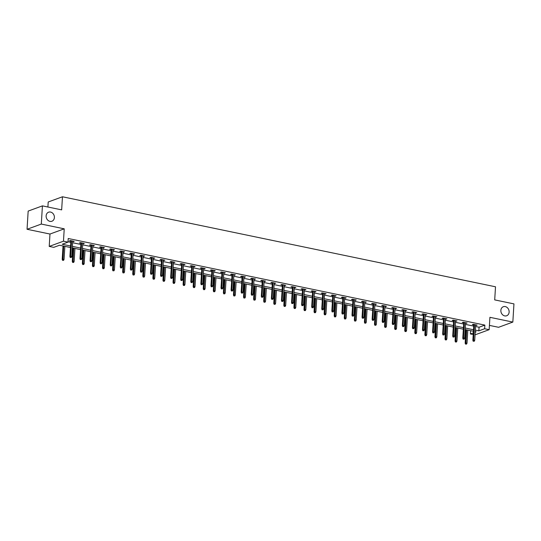 <?xml version="1.0" encoding="UTF-8"?>
<svg xmlns="http://www.w3.org/2000/svg" width="541" height="541" viewBox="0 0 541 541"><rect width="100%" height="100%" fill="white"/><g stroke="black" fill="none" stroke-linecap="round" stroke-linejoin="round"><path stroke-width="0.81" d="M54.391 217.57A4.822 4.044 -110.1 0 1 51.916 221.242A4.822 4.044 -110.1 0 1 46.127 215.852A4.822 4.044 -110.1 0 1 48.602 212.187A4.822 4.044 -110.1 0 1 54.391 217.57M509.128 312.096A4.822 4.044 -110.1 0 1 506.653 315.768A4.822 4.044 -110.1 0 1 500.865 310.378A4.822 4.044 -110.1 0 1 503.346 306.713A4.822 4.044 -110.1 0 1 509.128 312.096M70.465 247.514L59.517 245.242L53.735 247.352L49.217 246.412L63.473 241.198L67.997 242.138L62.215 244.255L70.56 245.993M49.975 234.043L64.23 228.829L41.305 224.062L42.421 205.871L28.166 211.085L27.05 229.276L49.975 234.043L49.217 246.412M47.899 207.014L48.21 201.989L62.465 196.775L495.509 286.791L494.704 299.89L513.95 303.886L512.834 322.078L489.916 317.317L489.159 329.685L475.059 334.845M489.422 325.391L498.579 327.291L512.834 322.078M473.219 334.548L470.379 333.959L473.321 332.884M470.582 330.686L470.379 333.959M41.305 224.062L27.05 229.276M475.566 326.494L479.076 327.224L484.858 325.107L68.22 238.5L67.997 242.138M68.017 241.773L70.783 242.348M72.616 242.733L80.859 244.444M82.692 244.823L90.935 246.54M92.761 246.919L101.005 248.63M102.837 249.016L111.081 250.726M112.913 251.105L121.15 252.823M122.983 253.202L131.226 254.912M133.059 255.298L141.302 257.009M143.135 257.388L151.372 259.105M153.204 259.484L161.448 261.195M163.281 261.58L171.524 263.291M173.357 263.67L181.593 265.388M183.426 265.766L191.67 267.477M193.502 267.863L201.746 269.574M203.578 269.952L211.815 271.67M213.648 272.049L221.891 273.76M223.724 274.145L231.967 275.856M233.8 276.235L242.037 277.952M243.869 278.331L252.113 280.042M253.945 280.421L262.189 282.138M264.022 282.517L272.258 284.228M274.091 284.613L282.334 286.324M284.167 286.703L292.411 288.421M294.236 288.799L302.48 290.51M304.312 290.896L312.556 292.607M314.389 292.985L322.632 294.703M324.458 295.082L332.701 296.793M334.534 297.178L342.778 298.889M344.61 299.268L352.847 300.985M354.68 301.364L362.923 303.075M364.756 303.46L372.999 305.171M374.832 305.55L383.069 307.268M384.901 307.646L393.145 309.357M394.977 309.743L403.221 311.454M405.053 311.832L413.29 313.55M415.123 313.929L423.366 315.64M425.199 316.025L433.442 317.736M435.275 318.115L443.512 319.832M445.344 320.211L453.588 321.922M455.421 322.308L463.664 324.018M465.497 324.397L473.733 326.115M475.64 325.344L477.155 325.107L473.28 324.302L472.32 324.654L473.808 324.965M465.564 323.254L467.086 323.018L463.211 322.213L462.244 322.564L463.732 322.869M455.488 321.158L457.01 320.921L453.135 320.116L452.175 320.468L453.656 320.779M445.419 319.062L446.934 318.825L443.059 318.02L442.098 318.372L443.586 318.683M435.343 316.972L436.864 316.735L432.989 315.93L432.022 316.282L433.51 316.593M425.267 314.876L426.788 314.639L422.913 313.834L421.953 314.186L423.434 314.497M415.197 312.786L416.712 312.549L412.837 311.738L411.877 312.096L413.365 312.4M405.121 310.69L406.643 310.453L402.768 309.648L401.801 310L403.288 310.311M395.045 308.593L396.567 308.356L392.692 307.552L391.731 307.903L393.212 308.214M384.976 306.504L386.49 306.267L382.615 305.455L381.655 305.814L383.143 306.118M374.899 304.407L376.421 304.17L372.546 303.366L371.579 303.717L373.067 304.028M364.823 302.311L366.345 302.074L362.47 301.269L361.51 301.621L362.997 301.932M354.754 300.221L356.269 299.985L352.401 299.18L351.434 299.531L352.921 299.836M344.678 298.125L346.199 297.888L342.325 297.083L341.357 297.435L342.845 297.746M334.602 296.028L336.123 295.792L332.248 294.987L331.288 295.339L332.776 295.65M324.532 293.939L326.047 293.702L322.179 292.897L321.212 293.249L322.7 293.553M314.456 291.842L315.978 291.606L312.103 290.801L311.136 291.153L312.624 291.464M304.38 289.746L305.902 289.509L302.027 288.705L301.067 289.056L302.554 289.367M294.311 287.656L295.832 287.42L291.957 286.615L290.99 286.967L292.478 287.271M284.235 285.56L285.756 285.323L281.881 284.519L280.914 284.87L282.402 285.181M274.165 283.464L275.68 283.227L271.805 282.422L270.845 282.774L272.333 283.085M264.089 281.374L265.611 281.137L261.736 280.333L260.769 280.684L262.257 280.989M254.013 279.278L255.535 279.041L251.66 278.236L250.699 278.588L252.18 278.899M243.944 277.181L245.458 276.945L241.584 276.14L240.623 276.492L242.111 276.803M233.868 275.092L235.389 274.855L231.514 274.05L230.547 274.402L232.035 274.706M223.791 272.995L225.313 272.759L221.438 271.954L220.478 272.306L221.959 272.617M213.722 270.899L215.237 270.662L211.362 269.858L210.402 270.209L211.889 270.52M203.646 268.809L205.167 268.573L201.293 267.768L200.326 268.12L201.813 268.431M193.57 266.713L195.091 266.476L191.216 265.672L190.256 266.023L191.737 266.334M183.5 264.623L185.015 264.387L181.14 263.575L180.18 263.934L181.668 264.238M173.424 262.527L174.946 262.29L171.071 261.486L170.104 261.837L171.592 262.148M163.348 260.431L164.87 260.194L160.995 259.389L160.035 259.741L161.516 260.052M153.279 258.341L154.794 258.104L150.919 257.293L149.958 257.651L151.446 257.956M143.203 256.245L144.724 256.008L140.849 255.203L139.882 255.555L141.37 255.866M133.127 254.148L134.648 253.912L130.773 253.107L129.813 253.459L131.294 253.77M123.057 252.059L124.572 251.822L120.697 251.017L119.737 251.369L121.225 251.673M112.981 249.962L114.503 249.726L110.628 248.921L109.661 249.273L111.148 249.584M102.905 247.866L104.427 247.629L100.552 246.824L99.591 247.176L101.079 247.487M92.836 245.776L94.35 245.54L90.482 244.735L89.515 245.087L91.003 245.391M82.759 243.68L84.281 243.443L80.406 242.639L79.439 242.99L80.927 243.301M72.683 241.584L74.205 241.347L70.33 240.542L69.37 240.894L70.857 241.205M64.23 228.829L63.473 241.198M484.858 325.107L484.635 328.745L489.159 329.685M42.421 205.871L61.66 209.874L62.465 196.775M475.221 332.188L476.161 331.849L475.248 331.66M473.422 331.275L465.179 329.564M463.346 329.185L455.103 327.467M453.27 327.089L445.033 325.378M443.201 324.999L434.957 323.281M433.125 322.903L424.881 321.192M423.048 320.806L414.812 319.095M412.979 318.717L404.736 316.999M402.903 316.62L394.66 314.909M392.827 314.524L384.59 312.813M382.757 312.434L374.514 310.717M372.681 310.338L364.438 308.627M362.605 308.242L354.369 306.531M352.536 306.152L344.292 304.434M342.46 304.056L334.216 302.345M332.384 301.959L324.147 300.248M322.314 299.87L314.071 298.152M312.238 297.773L303.995 296.062M302.162 295.677L293.925 293.966M292.093 293.587L283.849 291.87M282.017 291.491L273.773 289.78M271.947 289.394L263.704 287.684M261.871 287.305L253.628 285.587M251.795 285.208L243.551 283.498M241.726 283.112L233.482 281.401M231.649 281.022L223.406 279.305M221.573 278.926L213.337 277.215M211.504 276.836L203.26 275.119M201.428 274.74L193.184 273.029M191.352 272.644L183.115 270.933M181.282 270.554L173.039 268.836M171.206 268.458L162.963 266.747M161.13 266.361L152.893 264.65M151.061 264.272L142.817 262.554M140.985 262.175L132.741 260.464M130.908 260.079L122.672 258.368M120.839 257.989L112.596 256.272M110.763 255.893L102.519 254.182M100.687 253.797L92.45 252.086M90.618 251.707L82.374 249.989M80.541 249.611L72.298 247.9M475.343 330.132L478.859 330.862L484.635 328.745M72.393 246.371L80.636 248.082M82.469 248.461L90.712 250.179M92.538 250.557L100.782 252.268M102.614 252.654L110.858 254.365M112.69 254.743L120.934 256.461M122.76 256.84L131.003 258.551M132.836 258.936L141.079 260.647M142.912 261.026L151.155 262.743M152.981 263.122L161.225 264.833M163.057 265.218L171.301 266.929M173.134 267.308L181.37 269.026M183.203 269.404L191.446 271.115M193.279 271.501L201.523 273.212M203.355 273.59L211.592 275.308M213.425 275.687L221.668 277.398M223.501 277.783L231.744 279.494M233.577 279.873L241.813 281.591M243.646 281.969L251.89 283.68M253.722 284.066L261.966 285.776M263.798 286.155L272.035 287.873M273.868 288.252L282.111 289.962M283.944 290.348L292.187 292.059M294.02 292.438L302.257 294.148M304.089 294.534L312.333 296.245M314.165 296.624L322.409 298.341M324.242 298.72L332.478 300.431M334.311 300.816L342.554 302.527M344.387 302.906L352.631 304.624M354.456 305.002L362.7 306.713M364.533 307.099L372.776 308.81M374.609 309.188L382.852 310.906M384.678 311.285L392.922 312.996M394.754 313.381L402.998 315.092M404.83 315.471L413.067 317.188M414.9 317.567L423.143 319.278M424.976 319.663L433.219 321.374M435.052 321.753L443.289 323.471M445.121 323.849L453.365 325.56M455.197 325.946L463.441 327.657M465.274 328.035L473.51 329.753M479.076 327.224L478.859 330.862M476.229 324.918L476.195 325.466M466.153 322.821L466.119 323.369M456.077 320.732L456.049 321.273M446.007 318.635L445.973 319.183M435.931 316.539L435.897 317.087M425.862 314.449L425.828 314.99M415.786 312.353L415.752 312.901M405.709 310.257L405.676 310.805M395.64 308.167L395.606 308.708M385.564 306.071L385.53 306.619M375.488 303.974L375.454 304.522M365.418 301.885L365.385 302.426M355.342 299.788L355.309 300.336M345.266 297.692L345.232 298.24M335.197 295.602L335.163 296.143M325.121 293.506L325.087 294.054M315.045 291.41L315.011 291.957M304.975 289.32L304.941 289.861M294.899 287.224L294.865 287.771M284.823 285.127L284.789 285.675M274.754 283.038L274.72 283.579M264.677 280.941L264.644 281.489M254.601 278.852L254.568 279.393M244.532 276.755L244.498 277.303M234.456 274.659L234.422 275.207M224.38 272.569L224.353 273.11M214.31 270.473L214.277 271.021M204.234 268.377L204.2 268.924M194.158 266.287L194.131 266.828M184.089 264.191L184.055 264.738M174.013 262.094L173.979 262.642M163.943 260.005L163.909 260.546M153.867 257.908L153.833 258.456M143.791 255.812L143.757 256.36M133.722 253.722L133.688 254.263M123.646 251.626L123.612 252.174M113.569 249.529L113.536 250.077M103.5 247.44L103.466 247.981M93.424 245.344L93.39 245.891M83.348 243.247L83.314 243.795M73.278 241.158L73.245 241.699M473.842 324.417L472.868 340.33L473.558 340.079L474.511 324.559M473.605 341.134L474.254 341.27L473.605 341.134L473.558 340.079L474.721 340.323L475.674 324.803M472.868 340.33L473.219 341.276M474.254 341.27L474.721 340.323M465.517 344.096L466.545 344.09L465.517 344.096L465.159 343.15L467.018 343.136L467.809 330.111M465.902 343.954L466.646 329.868M465.159 343.15L465.977 329.733M467.018 343.136L466.545 344.09M463.765 322.328L462.792 338.24L463.488 337.983L464.435 322.463M463.529 339.038L464.178 339.173L463.529 339.038L463.488 337.983L464.651 338.226L465.598 322.707M462.792 338.24L463.143 339.18M464.178 339.173L464.651 338.226M453.689 320.231L452.716 336.144L453.412 335.893L454.359 320.373M453.459 336.948L454.102 337.084L453.459 336.948L453.412 335.893L454.575 336.13L455.522 320.61M452.716 336.144L453.074 337.09M454.102 337.084L454.575 336.13M455.441 342L456.469 341.993L455.441 342L455.082 341.053L456.942 341.046L457.74 328.015M455.826 341.858L456.577 327.778M455.082 341.053L455.907 327.636M456.942 341.046L456.469 341.993M445.365 339.904L446.399 339.897L445.365 339.904L445.013 338.964L446.866 338.95L447.664 325.925M445.75 339.762L446.501 325.682M445.013 338.964L445.831 325.54M446.866 338.95L446.399 339.897M443.62 318.135L442.646 334.047L443.336 333.797L444.289 318.277M443.383 334.852L444.033 334.987L443.383 334.852L443.336 333.797L444.499 334.04L445.453 318.521M442.646 334.047L442.998 334.994M444.033 334.987L444.499 334.04M433.544 316.045L432.57 331.958L433.267 331.701L434.213 316.181M433.314 332.756L433.956 332.891L433.314 332.756L433.267 331.701L434.43 331.944L435.377 316.424M432.57 331.958L432.928 332.898M433.956 332.891L434.43 331.944M423.468 313.949L422.494 329.861L423.19 329.611L424.137 314.091M423.238 330.666L423.88 330.801L423.238 330.666L423.19 329.611L424.354 329.848L425.3 314.328M422.494 329.861L422.852 330.808M423.88 330.801L424.354 329.848M435.295 337.814L436.323 337.807L435.295 337.814L434.937 336.867L436.797 336.854L437.588 323.829M435.681 337.672L436.431 323.586M434.937 336.867L435.762 323.45M436.797 336.854L436.323 337.807M425.219 335.718L426.247 335.711L425.219 335.718L424.868 334.771L426.721 334.764L427.518 321.733M425.605 335.576L426.355 321.496M424.868 334.771L425.686 321.354M426.721 334.764L426.247 335.711M415.143 333.621L416.178 333.614L415.143 333.621L414.791 332.681L416.644 332.668L417.442 319.643M415.529 333.479L416.279 319.4M414.791 332.681L415.61 319.264M416.644 332.668L416.178 333.614M405.074 331.532L406.102 331.525L405.074 331.532L404.715 330.585L406.575 330.571L407.366 317.547M405.459 331.39L406.21 317.303M404.715 330.585L405.54 317.168M406.575 330.571L406.102 331.525M394.998 329.435L396.026 329.428L394.998 329.435L394.646 328.488L396.499 328.482L397.297 315.457M395.383 329.293L396.134 315.214M394.646 328.488L395.464 315.072M396.499 328.482L396.026 329.428M384.922 327.339L385.956 327.332L384.922 327.339L384.57 326.399L386.423 326.385L387.221 313.361M385.307 327.197L386.058 313.117M384.57 326.399L385.388 312.982M386.423 326.385L385.956 327.332M374.852 325.249L375.88 325.242L374.852 325.249L374.494 324.302L376.353 324.289L377.151 311.264M375.238 325.107L375.988 311.021M374.494 324.302L375.319 310.886M376.353 324.289L375.88 325.242M364.776 323.153L365.804 323.146L364.776 323.153L364.424 322.213L366.277 322.199L367.075 309.175M365.161 323.011L365.912 308.931M364.424 322.213L365.243 308.789M366.277 322.199L365.804 323.146M354.7 321.056L355.735 321.05L354.7 321.056L354.348 320.116L356.201 320.103L356.999 307.078M355.085 320.921L355.836 306.835M354.348 320.116L355.167 306.7M356.201 320.103L355.735 321.05M344.631 318.967L345.658 318.96L344.631 318.967L344.272 318.02L346.132 318.007L346.93 304.982M345.016 318.825L345.767 304.745M344.272 318.02L345.097 304.603M346.132 318.007L345.658 318.96M334.554 316.87L335.589 316.864L334.554 316.87L334.203 315.93L336.056 315.917L336.854 302.892M334.94 316.728L335.69 302.649M334.203 315.93L335.021 302.507M336.056 315.917L335.589 316.864M324.478 314.774L325.513 314.767L324.478 314.774L324.127 313.834L325.98 313.821L326.778 300.796M324.864 314.639L325.614 300.553M324.127 313.834L324.945 300.417M325.98 313.821L325.513 314.767M314.409 312.684L315.437 312.678L314.409 312.684L314.05 311.738L315.91 311.724L316.708 298.7M314.794 312.542L315.545 298.463M314.05 311.738L314.876 298.321M315.91 311.724L315.437 312.678M304.333 310.588L305.367 310.581L304.333 310.588L303.981 309.648L305.834 309.635L306.632 296.61M304.718 310.446L305.469 296.367M303.981 309.648L304.799 296.225M305.834 309.635L305.367 310.581M294.257 308.492L295.291 308.485L294.257 308.492L293.905 307.552L295.758 307.538L296.556 294.514M294.642 308.356L295.393 294.27M293.905 307.552L294.723 294.135M295.758 307.538L295.291 308.485M284.187 306.402L285.215 306.395L284.187 306.402L283.829 305.455L285.689 305.449L286.487 292.417M284.573 306.26L285.323 292.181M283.829 305.455L284.654 292.039M285.689 305.449L285.215 306.395M274.111 304.306L275.146 304.299L274.111 304.306L273.76 303.366L275.612 303.352L276.41 290.328M274.497 304.164L275.247 290.084M273.76 303.366L274.578 289.942M275.612 303.352L275.146 304.299M264.035 302.216L265.07 302.209L264.035 302.216L263.683 301.269L265.543 301.256L266.334 288.231M264.421 302.074L265.171 287.988M263.683 301.269L264.502 287.853M265.543 301.256L265.07 302.209M253.966 300.12L254.994 300.113L253.966 300.12L253.607 299.173L255.467 299.166L256.265 286.135M254.351 299.978L255.102 285.898M253.607 299.173L254.432 285.756M255.467 299.166L254.994 300.113M413.398 311.859L412.425 327.765L413.114 327.515L414.068 311.995M413.162 328.57L413.811 328.705L413.162 328.57L413.114 327.515L414.278 327.758L415.231 312.238M412.425 327.765L412.776 328.712M413.811 328.705L414.278 327.758M403.322 309.763L402.348 325.675L403.045 325.418L403.992 309.898M403.092 326.473L403.735 326.608L403.092 326.473L403.045 325.418L404.208 325.662L405.155 310.142M402.348 325.675L402.707 326.615M403.735 326.608L404.208 325.662M393.246 307.667L392.272 323.579L392.969 323.329L393.916 307.809M393.016 324.384L393.659 324.519L393.016 324.384L392.969 323.329L394.132 323.565L395.079 308.052M392.272 323.579L392.631 324.526M393.659 324.519L394.132 323.565M383.177 305.577L382.203 321.482L382.893 321.232L383.846 305.712M382.94 322.287L383.589 322.422L382.94 322.287L382.893 321.232L384.056 321.476L385.009 305.956M382.203 321.482L382.555 322.429M383.589 322.422L384.056 321.476M373.101 303.481L372.127 319.393L372.823 319.136L373.77 303.616M372.871 320.191L373.513 320.326L372.871 320.191L372.823 319.136L373.987 319.379L374.933 303.859M372.127 319.393L372.485 320.333M373.513 320.326L373.987 319.379M363.025 301.384L362.057 317.296L362.747 317.046L363.694 301.526M362.795 318.101L363.437 318.236L362.795 318.101L362.747 317.046L363.91 317.283L364.857 301.77M362.057 317.296L362.409 318.243M363.437 318.236L363.91 317.283M352.955 299.295L351.981 315.207L352.671 314.95L353.625 299.43M352.718 316.005L353.368 316.14L352.718 316.005L352.671 314.95L353.834 315.193L354.788 299.673M351.981 315.207L352.333 316.147M353.368 316.14L353.834 315.193M342.879 297.198L341.905 313.111L342.602 312.854L343.549 297.34M342.649 313.915L343.292 314.044L342.649 313.915L342.602 312.854L343.765 313.097L344.712 297.577M341.905 313.111L342.264 314.05M343.292 314.044L343.765 313.097M332.803 295.102L331.836 311.014L332.526 310.764L333.472 295.244M332.573 311.819L333.215 311.954L332.573 311.819L332.526 310.764L333.689 311.001L334.636 295.487M331.836 311.014L332.188 311.961M333.215 311.954L333.689 311.001M322.734 293.012L321.76 308.925L322.45 308.668L323.403 293.148M322.497 309.723L323.146 309.858L322.497 309.723L322.45 308.668L323.613 308.911L324.566 293.391M321.76 308.925L322.111 309.865M323.146 309.858L323.613 308.911M312.657 290.916L311.684 306.828L312.38 306.571L313.327 291.058M312.428 307.633L313.07 307.761L312.428 307.633L312.38 306.571L313.543 306.815L314.49 291.295M311.684 306.828L312.042 307.768M313.07 307.761L313.543 306.815M302.588 288.82L301.614 304.732L302.304 304.482L303.258 288.962M302.351 305.537L303.001 305.672L302.351 305.537L302.304 304.482L303.467 304.718L304.414 289.205M301.614 304.732L301.966 305.679M303.001 305.672L303.467 304.718M292.512 286.73L291.538 302.642L292.235 302.385L293.181 286.865M292.275 303.44L292.924 303.575L292.275 303.44L292.235 302.385L293.391 302.629L294.345 287.109M291.538 302.642L291.89 303.582M292.924 303.575L293.391 302.629M282.436 284.634L281.462 300.546L282.159 300.289L283.105 284.776M282.206 301.351L282.848 301.479L282.206 301.351L282.159 300.289L283.322 300.532L284.268 285.012M281.462 300.546L281.82 301.486M282.848 301.479L283.322 300.532M272.366 282.537L271.393 298.449L272.082 298.199L273.036 282.679M272.13 299.254L272.779 299.389L272.13 299.254L272.082 298.199L273.246 298.443L274.192 282.923M271.393 298.449L271.744 299.396M272.779 299.389L273.246 298.443M262.29 280.448L261.317 296.36L262.013 296.103L262.96 280.583M262.054 297.158L262.703 297.293L262.054 297.158L262.013 296.103L263.169 296.346L264.123 280.826M261.317 296.36L261.668 297.3M262.703 297.293L263.169 296.346M252.214 278.351L251.24 294.263L251.937 294.006L252.884 278.493M251.984 295.068L252.627 295.203L251.984 295.068L251.937 294.006L253.1 294.25L254.047 278.73M251.24 294.263L251.599 295.203M252.627 295.203L253.1 294.25M242.145 276.255L241.171 292.167L241.861 291.917L242.814 276.397M241.908 292.972L242.557 293.107L241.908 292.972L241.861 291.917L243.024 292.16L243.971 276.64M241.171 292.167L241.523 293.114M242.557 293.107L243.024 292.16M232.069 274.165L231.095 290.077L231.791 289.82L232.738 274.301M231.832 290.875L232.481 291.011L231.832 290.875L231.791 289.82L232.948 290.064L233.901 274.544M231.095 290.077L231.447 291.017M232.481 291.011L232.948 290.064M221.993 272.069L221.019 287.981L221.715 287.731L222.662 272.211M221.763 288.786L222.405 288.921L221.763 288.786L221.715 287.731L222.878 287.968L223.825 272.448M221.019 287.981L221.377 288.928M222.405 288.921L222.878 287.968M211.923 269.973L210.949 285.885L211.639 285.634L212.593 270.115M211.687 286.689L212.336 286.825L211.687 286.689L211.639 285.634L212.802 285.878L213.756 270.358M210.949 285.885L211.301 286.831M212.336 286.825L212.802 285.878M201.847 267.883L200.873 283.795L201.57 283.538L202.517 268.018M201.61 284.593L202.26 284.728L201.61 284.593L201.57 283.538L202.733 283.782L203.68 268.262M200.873 283.795L201.232 284.735M202.26 284.728L202.733 283.782M191.771 265.787L190.797 281.699L191.494 281.448L192.44 265.929M191.541 282.503L192.183 282.639L191.541 282.503L191.494 281.448L192.657 281.685L193.604 266.165M190.797 281.699L191.156 282.645M192.183 282.639L192.657 281.685M181.702 263.697L180.728 279.602L181.418 279.352L182.371 263.832M181.465 280.407L182.114 280.542L181.465 280.407L181.418 279.352L182.581 279.596L183.534 264.076M180.728 279.602L181.079 280.549M182.114 280.542L182.581 279.596M171.625 261.601L170.652 277.513L171.348 277.256L172.295 261.736M171.396 278.311L172.038 278.446L171.396 278.311L171.348 277.256L172.511 277.499L173.458 261.979M170.652 277.513L171.01 278.453M172.038 278.446L172.511 277.499M161.549 259.504L160.576 275.416L161.272 275.166L162.219 259.646M161.319 276.221L161.962 276.356L161.319 276.221L161.272 275.166L162.435 275.403L163.382 259.89M160.576 275.416L160.934 276.363M161.962 276.356L162.435 275.403M151.48 257.415L150.506 273.32L151.196 273.07L152.149 257.55M151.243 274.125L151.893 274.26L151.243 274.125L151.196 273.07L152.359 273.313L153.313 257.793M150.506 273.32L150.858 274.267M151.893 274.26L152.359 273.313M141.404 255.318L140.43 271.23L141.127 270.973L142.073 255.46M141.174 272.028L141.816 272.164L141.174 272.028L141.127 270.973L142.29 271.217L143.237 255.697M140.43 271.23L140.788 272.17M141.816 272.164L142.29 271.217M131.328 253.222L130.361 269.134L131.05 268.884L131.997 253.364M131.098 269.939L131.74 270.074L131.098 269.939L131.05 268.884L132.214 269.12L133.16 253.607M130.361 269.134L130.712 270.081M131.74 270.074L132.214 269.12M121.258 251.132L120.285 267.044L120.974 266.787L121.928 251.267M121.022 267.842L121.671 267.978L121.022 267.842L120.974 266.787L122.138 267.031L123.091 251.511M120.285 267.044L120.636 267.984M121.671 267.978L122.138 267.031M111.182 249.036L110.208 264.948L110.905 264.691L111.852 249.178M110.952 265.753L111.595 265.881L110.952 265.753L110.905 264.691L112.068 264.934L113.015 249.415M110.208 264.948L110.567 265.888M111.595 265.881L112.068 264.934M101.106 246.939L100.139 262.852L100.829 262.601L101.776 247.081M100.876 263.656L101.519 263.792L100.876 263.656L100.829 262.601L101.992 262.838L102.939 247.325M100.139 262.852L100.491 263.798M101.519 263.792L101.992 262.838M243.89 298.023L244.924 298.017L243.89 298.023L243.538 297.083L245.391 297.07L246.189 284.045M244.275 297.881L245.026 283.802M243.538 297.083L244.356 283.66M245.391 297.07L244.924 298.017M233.82 295.934L234.848 295.927L233.82 295.934L233.462 294.987L235.321 294.973L236.113 281.949M234.206 295.792L234.95 281.705M233.462 294.987L234.28 281.57M235.321 294.973L234.848 295.927M223.744 293.837L224.772 293.831L223.744 293.837L223.386 292.891L225.245 292.884L226.043 279.853M224.13 293.695L224.88 279.616M223.386 292.891L224.211 279.474M225.245 292.884L224.772 293.831M213.668 291.741L214.703 291.734L213.668 291.741L213.316 290.801L215.169 290.788L215.967 277.763M214.053 291.599L214.804 277.519M213.316 290.801L214.135 277.377M215.169 290.788L214.703 291.734M203.599 289.651L204.626 289.645L203.599 289.651L203.24 288.705L205.1 288.691L205.891 275.667M203.984 289.509L204.735 275.423M203.24 288.705L204.065 275.288M205.1 288.691L204.626 289.645M193.522 287.555L194.55 287.548L193.522 287.555L193.164 286.608L195.024 286.602L195.822 273.57M193.908 287.413L194.659 273.333M193.164 286.608L193.989 273.191M195.024 286.602L194.55 287.548M183.446 285.459L184.481 285.452L183.446 285.459L183.095 284.519L184.948 284.505L185.746 271.481M183.832 285.317L184.582 271.237M183.095 284.519L183.913 271.102M184.948 284.505L184.481 285.452M173.377 283.369L174.405 283.362L173.377 283.369L173.019 282.422L174.878 282.409L175.669 269.384M173.762 283.227L174.513 269.141M173.019 282.422L173.844 269.005M174.878 282.409L174.405 283.362M163.301 281.273L164.329 281.266L163.301 281.273L162.949 280.326L164.802 280.319L165.6 267.295M163.686 281.131L164.437 267.051M162.949 280.326L163.767 266.909M164.802 280.319L164.329 281.266M153.225 279.176L154.259 279.17L153.225 279.176L152.873 278.236L154.726 278.223L155.524 265.198M153.61 279.034L154.361 264.955M152.873 278.236L153.691 264.82M154.726 278.223L154.259 279.17M143.155 277.087L144.183 277.08L143.155 277.087L142.797 276.14L144.657 276.126L145.448 263.102M143.541 276.945L144.291 262.865M142.797 276.14L143.622 262.723M144.657 276.126L144.183 277.08M133.079 274.99L134.107 274.984L133.079 274.99L132.728 274.05L134.581 274.037L135.378 261.012M133.465 274.848L134.215 260.769M132.728 274.05L133.546 260.627M134.581 274.037L134.107 274.984M123.003 272.894L124.038 272.887L123.003 272.894L122.651 271.954L124.504 271.94L125.302 258.916M123.389 272.759L124.139 258.672M122.651 271.954L123.47 258.537M124.504 271.94L124.038 272.887M112.934 270.804L113.962 270.798L112.934 270.804L112.575 269.858L114.435 269.844L115.233 256.819M113.319 270.662L114.07 256.583M112.575 269.858L113.4 256.441M114.435 269.844L113.962 270.798M102.858 268.708L103.892 268.701L102.858 268.708L102.506 267.768L104.359 267.754L105.157 254.73M103.243 268.566L103.994 254.486M102.506 267.768L103.324 254.344M104.359 267.754L103.892 268.701M92.781 266.612L93.816 266.605L92.781 266.612L92.43 265.672L94.283 265.658L95.081 252.633M93.167 266.476L93.918 252.39M92.43 265.672L93.248 252.255M94.283 265.658L93.816 266.605M91.037 244.85L90.063 260.762L90.753 260.505L91.706 244.985M90.8 261.56L91.449 261.695L90.8 261.56L90.753 260.505L91.916 260.748L92.869 245.229M90.063 260.762L90.415 261.702M91.449 261.695L91.916 260.748M82.712 264.522L83.74 264.515L82.712 264.522L82.354 263.575L84.213 263.562L85.011 250.537M83.098 264.38L83.848 250.3M82.354 263.575L83.179 250.158M84.213 263.562L83.74 264.515M80.961 242.753L79.987 258.666L80.683 258.409L81.63 242.895M80.731 259.47L81.373 259.599L80.731 259.47L80.683 258.409L81.847 258.652L82.793 243.132M79.987 258.666L80.345 259.606M81.373 259.599L81.847 258.652M72.636 262.426L73.671 262.419L72.636 262.426L72.284 261.486L74.137 261.472L74.935 248.447M73.021 262.284L73.772 248.204M72.284 261.486L73.103 248.062M74.137 261.472L73.671 262.419M70.885 240.657L69.917 256.569L70.607 256.319L71.561 240.799M70.655 257.374L71.297 257.509L70.655 257.374L70.607 256.319L71.77 256.556L72.717 241.043M69.917 256.569L70.269 257.516M71.297 257.509L71.77 256.556M62.56 260.329L63.595 260.322L62.56 260.329L62.208 259.389L64.061 259.376L64.859 246.351M62.945 260.194L63.696 246.108M62.208 259.389L63.027 245.972M64.061 259.376L63.595 260.322"/></g></svg>
